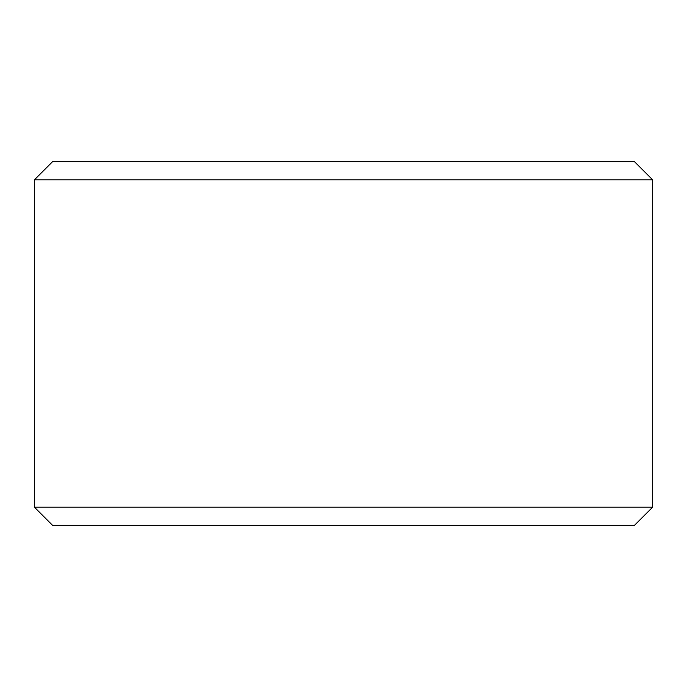 <?xml version="1.0" encoding="UTF-8"?>
<svg xmlns="http://www.w3.org/2000/svg" width="687" height="687" viewBox="0 0 687 687"><rect width="100%" height="100%" fill="white"/><g stroke="black" fill="none" stroke-linecap="round" stroke-linejoin="round"><path stroke-width="1.03" d="M34.393 507.169L52.581 525.349L34.35 507.169L34.35 179.831L52.538 161.651L634.462 161.651L652.65 179.831L34.393 179.831L34.393 507.169L652.65 507.169L652.65 179.831M52.581 161.651L34.393 179.831M52.581 525.349L634.462 525.349L652.65 507.169"/></g></svg>

